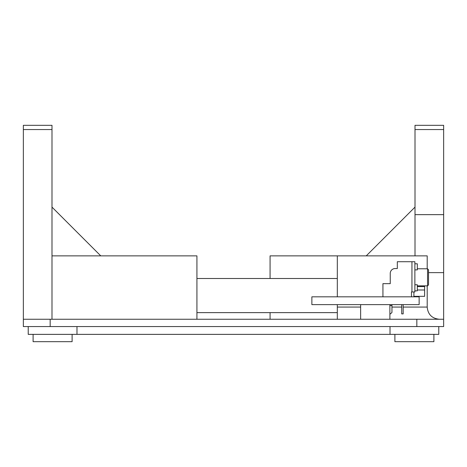 <?xml version="1.0" encoding="UTF-8"?>
<svg xmlns="http://www.w3.org/2000/svg" width="467" height="467" viewBox="0 0 467 467"><rect width="100%" height="100%" fill="white"/><g stroke="black" fill="none" stroke-linecap="round" stroke-linejoin="round"><path stroke-width="0.7" d="M438.776 326.567L438.776 334.366L28.224 334.366L28.224 326.567M76.985 334.366L76.985 326.567M390.015 334.366L390.015 326.567M413.896 296.335L424.626 296.335L424.626 285.851M413.896 291.945L413.896 296.825M427.55 285.851L428.525 284.876L428.525 269.763L427.55 268.788L427.55 285.851L417.311 285.851M411.947 261.718L414.871 261.718L414.871 291.945L411.947 291.945L411.947 261.718L397.318 261.718L397.318 268.543L395.129 268.543L397.318 268.543M382.934 296.825L382.934 283.656L390.249 283.656L390.249 273.417A4.874 4.874 0 0 1 395.129 268.543M411.947 291.945L411.462 291.945L411.462 296.825M390.249 273.417L390.249 283.656M414.871 263.791L417.311 263.791L417.311 269.885L414.871 269.885M414.871 284.753L417.311 284.753L417.311 290.848L414.871 290.848M419.138 296.825L311.868 296.825L311.868 304.624L419.138 304.624L419.138 296.825M389.887 313.766L390.494 313.888L391.959 312.423L391.959 305.599L389.887 305.599M403.173 304.624L403.173 313.888L401.708 313.888L401.708 304.624M391.959 304.624L391.959 305.599M337.314 278.49L196.928 278.49M337.314 312.621L196.928 312.621M366.245 255.863L415.005 207.109M415.005 214.651L415.005 125.319L443.65 125.319L443.65 214.651L415.005 214.651L415.005 255.863L415.005 188.394M51.995 207.109L100.755 255.863M23.35 319.253L23.35 326.567L50.167 326.567L50.167 319.253L23.35 319.253L23.35 125.319L51.995 125.319L51.995 319.253M196.928 319.253L196.928 255.863L51.995 255.863L51.995 188.394M50.167 319.253L416.833 319.253L416.833 326.567L443.65 326.567L443.65 319.253L416.833 319.253M443.65 326.567L443.65 214.651M270.072 278.49L270.072 255.863L427.194 255.863L427.194 268.788M443.65 129.552L415.005 129.552M439.383 319.253C431.993 318.517 427.93 314.454 427.194 307.064L427.194 285.851M23.35 129.552L51.995 129.552M50.167 326.567L416.833 326.567M360.629 307.064L337.314 307.064L337.314 319.253M360.629 319.253L360.629 304.624L389.887 304.624L389.887 319.253M337.314 307.064L337.314 304.624M337.314 296.825L337.314 255.863M270.072 319.253L270.072 312.621M72.111 341.681L72.111 334.366L72.111 341.681L33.104 341.681L33.104 334.366M433.896 341.681L433.896 334.366L433.896 341.681L394.889 341.681L394.889 334.366M417.311 286.586L424.626 286.586M417.311 289.995L424.626 289.995M428.525 272.629L443.65 272.629M427.194 307.064L403.173 307.064M401.708 307.064L391.959 307.064M427.55 268.788L417.311 268.788"/></g></svg>
